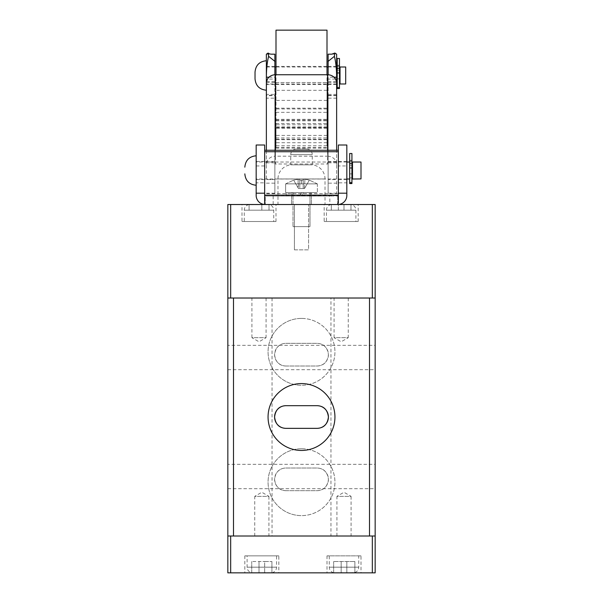 <?xml version="1.0" encoding="UTF-8"?>
<svg xmlns="http://www.w3.org/2000/svg" width="603" height="603" viewBox="0 0 603 603"><rect width="100%" height="100%" fill="white"/><g stroke="black" fill="none" stroke-linecap="round" stroke-linejoin="round"><path stroke-width="0.45" stroke-dasharray="3.02 2.26" d="M341.17 572.571L341.17 561.514L346.831 561.514L333.655 561.514L341.17 561.514L341.17 572.631L352.612 572.85L346.831 572.85L354.881 572.413L352.612 572.85L333.655 572.707A5.668 5.668 0 0 1 329.268 567.182L329.268 555.853L358.732 555.853L329.268 555.853M354.881 572.548A5.668 5.668 0 0 0 358.732 567.182L358.732 555.853M251.73 572.752L251.73 561.514L251.73 572.669L259.004 572.85L253.222 572.85L259.004 572.85L259.004 561.514L259.004 572.85L259.004 561.514L264.664 561.514L251.73 561.514L259.004 561.514L259.004 572.684L271.923 572.669L251.73 572.752A5.668 5.668 0 0 1 247.102 567.182L247.102 555.853L276.566 555.853L247.102 555.853M271.923 572.76A5.668 5.668 0 0 0 276.566 567.182L276.566 555.853M361.001 555.853L326.999 555.853L361.001 555.853L361.001 572.85L326.999 572.85L361.001 572.85M326.999 555.853L326.999 572.85M278.835 555.853L244.833 555.853L278.835 555.853L278.835 572.85L244.833 572.85L278.835 572.85M244.833 555.853L244.833 572.85M264.664 561.514L271.923 561.514L264.664 561.514L264.664 572.85L264.664 561.514M346.831 572.631L346.831 561.514L346.831 572.85L346.831 561.514L354.881 561.514L346.831 561.514L346.831 572.571M271.923 572.669L271.923 561.514L271.923 572.669M333.655 572.707L333.655 561.514L333.655 572.601L335.389 572.85L341.17 572.85L341.17 561.514L341.17 572.85L335.389 572.85L341.17 572.631M354.881 572.413L354.881 561.514L354.881 572.413M372.33 536.014L375.164 536.014L375.164 572.85L372.33 572.85L372.33 536.014L230.67 536.014L230.67 572.85L227.836 572.85L227.836 536.014L230.67 536.014M372.33 572.85L230.67 572.85M227.836 345.331L227.836 369.699L227.836 345.331L375.164 345.331L375.164 369.699L375.164 345.331M227.836 369.699L375.164 369.699M227.836 464.333L227.836 488.701L227.836 464.333L375.164 464.333L375.164 488.701L375.164 464.333M227.836 488.701L375.164 488.701M285.92 490.684L317.08 490.684C323.743 490.405 327.519 486.613 328.416 479.325C327.512 472.074 323.736 468.305 317.08 468.018L285.92 468.018C279.257 468.297 275.481 472.081 274.584 479.377C275.488 486.629 279.264 490.397 285.92 490.684L317.08 490.684A11.336 11.336 0 0 0 328.416 479.347A11.336 11.336 0 0 0 317.08 468.018L285.92 468.018A11.336 11.336 0 0 0 274.584 479.347A11.336 11.336 0 0 0 285.92 490.684M285.92 366.013L317.08 366.013C323.743 365.735 327.519 361.951 328.416 354.654C327.512 347.411 323.736 343.642 317.08 343.348L285.92 343.348C279.257 343.635 275.481 347.418 274.584 354.707C275.488 361.958 279.264 365.727 285.92 366.013L317.08 366.013A11.336 11.336 0 0 0 328.416 354.685A11.336 11.336 0 0 0 317.08 343.348L285.92 343.348A11.336 11.336 0 0 0 274.584 354.685A11.336 11.336 0 0 0 285.92 366.013M330.964 298.018L272.036 298.018L330.964 298.018L330.964 536.014L272.036 536.014L330.964 536.014M272.036 298.018L272.036 536.014M348.248 298.018L348.248 337.68L334.085 337.68L341.17 341.773L348.248 337.68L334.085 337.68L334.085 298.018L348.248 298.018L334.085 298.018M266.081 298.018L266.081 337.68L251.918 337.68L259.004 341.773L266.081 337.68L251.918 337.68L251.918 298.018L266.081 298.018L251.918 298.018M336.919 536.014L336.919 496.352L351.082 496.352L343.996 492.259L336.919 496.352L351.082 496.352L351.082 536.014L336.919 536.014L351.082 536.014M254.752 536.014L254.752 496.352L268.915 496.352L261.83 492.259L254.752 496.352L268.915 496.352L268.915 536.014L254.752 536.014L268.915 536.014M301.5 383.583A33.436 33.436 0 0 0 268.064 417.02A33.436 33.436 0 0 0 301.5 450.449A33.436 33.436 0 0 0 334.936 417.02A33.436 33.436 0 0 0 301.5 383.583M301.5 318.414A33.436 33.436 0 0 0 268.064 351.851A33.436 33.436 0 0 0 301.5 385.287A33.436 33.436 0 0 1 268.064 351.851A33.436 33.436 0 0 1 301.5 318.414A33.436 33.436 0 0 1 334.936 351.851A33.436 33.436 0 0 1 301.5 385.287A33.436 33.436 0 0 0 334.936 351.851A33.436 33.436 0 0 0 301.5 318.414M301.5 448.753A33.436 33.436 0 0 0 268.064 482.181A33.436 33.436 0 0 0 301.5 515.618A33.436 33.436 0 0 1 268.064 482.181A33.436 33.436 0 0 1 301.5 448.753A33.436 33.436 0 0 1 334.936 482.181A33.436 33.436 0 0 1 301.5 515.618A33.436 33.436 0 0 0 334.936 482.181A33.436 33.436 0 0 0 301.5 448.753M375.164 536.014L369.503 536.014L375.164 536.014L375.164 298.018L369.503 298.018L375.164 298.018L372.33 298.018L372.33 204.515L375.164 204.515L375.164 298.018M227.836 298.018L227.836 204.515L230.67 204.515L230.67 298.018L227.836 298.018L233.497 298.018L227.836 298.018L227.836 536.014L233.497 536.014L227.836 536.014M233.497 298.018L369.503 298.018L369.503 536.014L233.497 536.014L233.497 298.018M285.92 405.683L317.08 405.683M317.08 428.349L285.92 428.349M296.397 148.986L306.603 148.986L296.397 148.986A5.668 5.668 0 0 0 290.736 154.647L290.736 164.853L312.264 164.853A14.163 14.163 0 0 1 325.017 178.948L325.017 204.515L277.983 204.515L325.017 204.515M306.603 148.986A5.668 5.668 0 0 1 312.264 154.647L312.264 164.853L290.736 164.853A14.163 14.163 0 0 0 277.983 178.948L277.983 204.515M350.984 204.568L331.326 204.643L350.984 204.568A5.668 5.668 0 0 1 355.898 210.183L355.898 221.52L326.434 221.52L355.898 221.52M331.326 204.568A5.668 5.668 0 0 0 326.434 210.183L326.434 221.52M269.021 204.598L249.077 204.658L269.021 204.598A5.668 5.668 0 0 1 273.732 210.183L273.732 221.52L244.268 221.52L273.732 221.52M249.077 204.583A5.668 5.668 0 0 0 244.268 210.183L244.268 221.52M294.415 249.853L294.415 204.515L308.585 204.515L294.415 204.515L308.585 204.515L294.415 204.515L294.415 249.853L308.585 249.853L308.585 204.515L308.585 249.853L294.415 249.853M324.165 221.52L358.167 221.52L324.165 221.52L324.165 204.515L358.167 204.515L324.165 204.515M358.167 221.52L358.167 204.515M241.999 221.52L276.001 221.52L241.999 221.52L241.999 204.515L276.001 204.515L241.999 204.515M276.001 221.52L276.001 204.515M230.67 298.018L372.33 298.018M230.67 204.515L372.33 204.515M256.169 193.186L264.664 193.186L264.664 195.447A0.565 0.565 0 0 0 265.237 196.02A0.565 0.565 0 0 1 264.664 195.447L264.664 182.845L256.169 182.845L256.169 195.447A9.068 9.068 0 0 0 265.237 204.515L337.763 204.515L264.664 204.515L264.664 196.02L265.237 196.02L265.237 204.515L265.237 196.02L337.763 195.704L337.763 203.249L337.763 196.02A0.565 0.565 0 0 0 338.336 195.447L338.336 203.249M343.996 204.515L349.778 204.515L343.996 204.515L343.996 210.183L350.984 210.183L343.996 210.183L343.996 204.515M350.984 210.183L350.984 204.636L350.984 210.183M343.996 210.183L343.996 204.621L343.996 210.183L338.336 210.183L343.996 210.183M338.336 210.183L338.336 204.515L332.555 204.515L338.336 204.515L338.336 210.183L331.326 210.183L338.336 210.183M331.326 210.183L331.326 204.643L331.326 210.183M261.83 204.515L267.611 204.515L261.83 204.515L261.83 210.183L269.021 210.183L261.83 210.183L261.83 204.515M269.021 210.183L269.021 204.681L269.021 210.183M261.83 204.658L261.83 210.183L249.077 210.183L249.077 204.658L249.077 210.183L261.83 210.183L261.83 204.666M256.169 204.515L250.388 204.515L256.169 204.515M311.419 196.02L311.419 204.515L291.581 204.515L311.419 204.515L291.581 204.515L311.419 204.515L311.419 196.02L291.581 196.02L291.581 204.515L291.581 196.02L311.419 196.02M329.833 196.02L273.167 196.02L329.833 196.02L329.833 204.515L273.167 204.515L329.833 204.515M273.167 196.02L273.167 204.515M338.336 170.513L338.336 179.581L338.336 170.513M346.831 170.513L346.831 179.581L346.831 170.513M256.169 170.513L256.169 179.581L256.169 170.513M264.664 170.513L264.664 179.581L264.664 170.513M337.763 204.515A9.068 9.068 0 0 0 346.831 195.447L346.831 182.845L338.336 182.845L338.336 195.447A0.565 0.565 0 0 1 337.763 196.02L265.237 196.02M265.237 204.515A9.068 9.068 0 0 1 264.664 204.5M346.831 145.014L346.831 182.845M338.336 193.676L264.664 193.676L264.664 150.253L264.664 193.186M264.664 193.676L264.664 196.02M256.169 182.845L256.169 145.014M338.336 182.845L338.336 165.961L346.831 165.961M346.831 145.195L338.336 145.195L338.336 165.961M337.763 195.704L338.336 195.704M264.664 145.014L256.169 145.195M256.169 165.961L264.664 165.961L264.664 145.195M264.664 165.961L264.664 182.845M331.725 54.18L336.632 54.18L336.632 193.186L336.632 161.453L336.632 179.581L328.13 179.566L328.13 161.453L328.13 179.581L328.13 77.199L334.009 77.199M274.87 178.827L274.87 161.453L274.87 178.827M266.368 178.827L266.368 161.453L266.368 178.827M274.87 83.794L274.87 66.413L274.87 83.794M266.368 83.794L266.368 66.413L266.368 83.794M336.632 67.174L336.632 84.548L336.632 67.174M328.13 67.174L328.13 84.548L328.13 67.174M327.565 150.253L327.565 156.192L275.435 156.192L275.435 150.253M275.435 82.528L327.565 82.528L327.565 163.978L275.435 163.978L275.435 82.528A0.565 0.52 180 0 0 274.87 83.041L274.87 79.061L267.476 79.061M328.13 83.041A0.565 0.52 180 0 0 327.565 82.528M266.368 150.253L266.368 164.498A9.068 8.314 -0 0 1 275.435 156.192M266.368 164.498L266.368 94.4L266.368 95.342L274.87 95.342L274.87 94.4L274.87 95.651L266.368 95.651M274.87 83.041L274.87 179.566L266.368 179.566L274.87 179.581L274.87 193.186L274.87 95.342M274.87 164.498A0.565 0.52 -0 0 1 275.435 163.978M328.13 164.498A0.565 0.52 180 0 0 327.565 163.978M336.632 193.186L328.13 193.186L328.13 179.566L336.632 179.581L336.632 150.253M327.565 156.192A9.068 8.314 -0 0 1 336.632 164.498M268.991 77.199L274.87 77.199L274.87 54.18L274.87 98.153L266.368 98.153L266.368 94.4L274.87 94.4M266.368 90.216L266.368 60.752L266.368 90.216M274.87 74.749L274.87 79.061M266.368 54.18L271.275 54.18M274.87 98.153L274.87 95.651M328.13 193.186L328.13 183.161L336.632 183.161M336.632 95.651L328.13 95.651L328.13 94.4L328.13 183.161M328.13 95.651L328.13 74.749M326.999 145.753L326.999 82.528L326.999 145.753L276.001 145.753L276.001 127.828L276.001 148.165L276.001 82.528L276.001 145.753M276.001 137.959L326.999 137.959M276.001 82.528L326.999 82.528M326.999 90.314L276.001 90.314M255.031 78.88L255.031 72.089M337.198 83.968L337.198 66.986L337.198 83.968M266.368 66.993L266.368 83.983L266.368 66.993M340.032 82.837L340.032 68.116L340.032 82.837M337.198 82.837L337.198 68.116L337.198 82.837L339.466 82.852M266.368 81.586L266.368 77.199M340.032 66.993L340.032 83.968M345.7 66.993L345.7 83.968M256.169 155.958L256.169 185.249L256.169 155.958M349.665 178.918L349.665 162.019L349.665 178.918M256.169 162.117L256.169 179.016L256.169 162.117M352.499 177.795L352.499 163.149L352.499 177.795M349.665 177.795L349.665 163.149L349.665 177.795M361.001 162.019L361.001 179.016M352.499 162.019L352.499 179.016M339.466 70.136L339.466 65.29L339.466 70.136L337.198 70.136L337.198 65.29L337.198 72.556L337.198 70.136L339.466 70.136M337.198 73.295L339.466 73.295L337.198 73.295L337.198 72.556L337.198 88.513L337.198 73.295M339.466 58.483L339.466 88.513L339.466 78.85L337.198 78.85L339.466 78.85L339.466 88.513L337.198 88.513L337.198 88.068L339.466 88.068M337.198 58.483L337.198 88.068M337.198 68.75L339.466 68.403L337.198 68.75M351.933 165.169L351.933 160.323L351.933 165.169L349.665 165.169L349.665 160.323L349.665 167.589L349.665 165.169L351.933 165.169M349.665 168.327L351.933 168.327L349.665 168.327L349.665 167.589L349.665 183.546L349.665 168.327M351.933 153.516L351.933 183.546L351.933 173.883L349.665 173.883L351.933 173.883L351.933 183.546L349.665 183.546L349.665 183.101L351.933 183.101M349.665 153.516L349.665 183.101M349.665 163.782L351.933 163.436L349.665 163.782M276.001 74.734L276.001 30.15M326.999 30.15L326.999 74.734M326.999 67.257L326.999 84.548L326.999 67.257M276.001 67.257L276.001 84.548L276.001 67.257M311.133 196.02L311.133 192.613L291.867 192.613L301.5 192.613L299.54 196.02L286.199 196.02L286.199 192.613L301.5 192.613L299.54 196.02L301.5 192.613L286.199 192.613L316.801 192.613L286.199 192.613L286.199 196.02L316.801 196.02L316.801 192.613L291.867 192.613L301.5 192.613L299.54 196.02L286.199 196.02L316.801 196.02L301.5 196.02L303.46 192.613L301.5 196.02L311.133 196.02L291.867 196.02L291.867 192.613L291.867 196.02L311.133 196.02L311.133 192.613L303.46 192.613L301.5 196.02L303.46 192.613L316.801 192.613L316.801 196.02L301.5 196.02L311.133 196.02M301.5 183.877L317.366 183.877L285.634 183.877L317.366 183.877L317.366 192.613L285.634 192.613L317.366 192.613L285.634 192.613L317.366 192.613L317.366 183.877L285.634 183.877L285.634 192.613L285.634 183.877L301.5 183.877L301.5 180.131L303.203 180.176L299.797 180.176L303.203 180.176L303.203 179.272L304.899 179.272L303.203 179.272L303.203 187.85L303.203 180.176L299.797 180.176L299.797 179.272L298.101 179.272L299.797 179.272L299.797 187.85L299.797 180.176L301.5 180.131L301.5 183.877M304.899 179.272A28.281 28.281 0 0 1 309.331 180.176L309.331 180.176A28.281 28.281 0 0 0 304.899 179.272L303.203 179.272L303.203 187.85L303.203 179.272L304.899 179.272A28.281 28.281 0 0 1 309.331 180.176L304.899 187.85L309.331 180.176A28.281 28.281 0 0 0 304.899 179.272L304.5 188.535L303.249 188.535L303.203 187.85L303.249 188.535L299.751 188.535L304.5 188.535L303.249 188.535L303.203 179.272L303.249 188.535L298.5 188.535L304.5 188.535L309.331 180.176L304.5 188.535L304.899 179.272M292.998 192.613L310.002 192.613L310.002 226.615L292.998 226.615L310.002 226.615L292.998 226.615L310.002 226.615L310.002 192.613L292.998 192.613L292.998 226.615L292.998 192.613L310.002 192.613L292.998 192.613M298.101 179.272A28.281 28.281 0 0 0 293.669 180.176L293.669 180.176A28.281 28.281 0 0 1 298.101 179.272L299.797 179.272L299.797 187.85L299.797 179.272L298.101 179.272A28.281 28.281 0 0 0 293.669 180.176L298.101 187.85L293.669 180.176A28.281 28.281 0 0 1 298.101 179.272L298.101 187.85L298.5 188.535L299.751 188.535L298.5 188.535L293.669 180.176L298.5 188.535L298.101 179.272M299.797 187.85L299.797 179.272L299.797 187.85M358.732 567.182L329.268 567.182L358.732 567.182M276.566 567.182L247.102 567.182L276.566 567.182M277.983 178.948L325.017 178.948L277.983 178.948M290.736 154.647L312.264 154.647L290.736 154.647M326.434 210.183L355.898 210.183L326.434 210.183M244.268 210.183L273.732 210.183L244.268 210.183M328.13 81.586L336.557 81.586M335.524 79.061L328.13 79.061M266.443 81.586L274.87 81.586M266.368 162.825L274.87 162.825M266.368 183.161L274.87 183.161M336.632 162.825L328.13 162.825M336.632 95.342L328.13 95.342M326.999 127.881L276.001 127.881M326.999 128.175L276.001 128.175M276.001 120.087L326.999 120.087M326.999 124.776L276.001 124.776M276.001 139.323L326.999 139.323M326.999 139.617L276.001 139.617M276.001 127.625L326.999 127.625M326.999 126.879L276.001 126.879M276.001 112.331L326.999 112.331M326.999 100.399L276.001 100.399M276.001 108.193L326.999 108.193M326.999 108.939L276.001 108.939M276.001 123.487L326.999 123.487M326.999 135.419L276.001 135.419M276.001 147.411L326.999 147.411M326.999 142.715L276.001 142.715M339.466 72.556L337.198 72.556L339.466 72.556M337.198 87.277L339.466 87.277L337.198 87.277M339.466 65.493L337.198 65.493L339.466 65.493M339.466 66.466L337.198 66.466L339.466 66.466M351.933 167.589L349.665 167.589L351.933 167.589M349.665 182.31L351.933 182.31L349.665 182.31M351.933 160.526L349.665 160.526L351.933 160.526M351.933 161.498L349.665 161.498L351.933 161.498M346.831 179.581L338.336 179.581M264.664 179.581L256.169 179.581M346.831 161.453L338.336 161.453M264.664 161.453L256.169 161.453M266.368 84.548L274.87 84.548M328.13 84.548L336.632 84.548M266.368 82.468L274.87 82.468M328.13 82.468L336.632 82.468M266.368 193.186L274.87 193.186M266.368 161.453L274.87 161.453M266.368 66.413L274.87 66.413M336.632 94.4L328.13 94.4M336.632 98.153L328.13 98.153M328.13 161.453L336.632 161.453M328.13 66.413L336.632 66.413M326.999 127.828L276.001 127.828M276.001 119.334L326.999 119.334M276.001 148.165L326.999 148.165M326.999 139.662L276.001 139.662M336.632 83.983L266.368 83.983M336.632 66.986L328.077 66.986M326.999 66.986L276.001 66.986M274.923 66.986L266.368 66.986M339.466 68.116L337.198 68.116M346.831 162.019L256.169 162.019M351.933 163.149L349.665 163.149M346.831 179.016L256.169 179.016M351.933 177.885L349.665 177.885M337.198 65.29L339.466 65.29L337.198 65.29M337.198 68.403L339.466 68.403M349.665 160.323L351.933 160.323L349.665 160.323M349.665 163.436L351.933 163.436M276.001 120.819L326.999 120.819M276.001 66.413L326.999 66.413M276.001 84.548L326.999 84.548M317.366 183.877L309.362 180.131L317.366 183.877M285.634 183.877L293.638 180.131L285.634 183.877"/><path stroke-width="0.9" d="M375.164 572.85L375.164 536.014L372.33 536.014L372.33 572.85L375.164 572.85M230.67 572.85L230.67 536.014L227.836 536.014L227.836 572.85L372.33 572.85M230.67 536.014L372.33 536.014M301.5 450.449A33.436 33.436 0 0 1 268.064 417.02A33.436 33.436 0 0 1 301.5 383.583A33.436 33.436 0 0 1 334.936 417.02A33.436 33.436 0 0 1 301.5 450.449M375.164 298.018L375.164 204.515L372.33 204.515L372.33 298.018L375.164 298.018L375.164 536.014M369.503 298.018L233.497 298.018L233.497 536.014L369.503 536.014L369.503 298.018M227.836 536.014L227.836 298.018L230.67 298.018L230.67 204.515L227.836 204.515L227.836 298.018M317.08 405.683C323.743 405.962 327.519 409.754 328.416 417.042C327.512 424.293 323.736 428.062 317.08 428.349L285.92 428.349C279.257 428.07 275.481 424.286 274.584 416.99C275.488 409.739 279.264 405.97 285.92 405.683L317.08 405.683A11.336 11.336 0 0 1 328.416 417.02A11.336 11.336 0 0 1 317.08 428.349M285.92 428.349A11.336 11.336 0 0 1 274.584 417.02A11.336 11.336 0 0 1 285.92 405.683M372.33 298.018L230.67 298.018M372.33 204.515L337.763 204.515L337.763 203.249L337.763 204.515L230.67 204.515M338.336 193.186L346.831 193.186L346.831 195.447A9.068 9.068 0 0 1 337.763 204.515M337.763 203.249L338.336 203.249L338.336 195.153L264.664 195.153L264.664 204.515M264.664 204.5A9.068 9.068 0 0 1 256.169 195.447L256.169 193.186L264.664 193.186M346.831 193.186L346.831 145.014L338.336 145.014L338.336 195.153M264.664 195.153L264.664 150.253L338.336 150.253M264.664 151.73L338.336 151.73M264.664 150.253L264.664 145.014L256.169 145.014L256.169 193.186M336.557 81.586L335.524 79.061A9.068 8.314 180 0 0 327.565 74.734L327.565 150.253M275.435 150.253L275.435 74.734L327.565 74.734M275.435 74.734A9.068 8.314 180 0 0 267.476 79.061L266.368 82.234L266.368 150.253M336.632 150.253L336.632 82.234M268.991 77.199L266.368 77.199L266.368 54.18L266.368 82.234M266.368 95.342L266.368 98.153M266.368 94.4L266.443 81.586M336.632 81.586L336.632 54.18L334.861 53.026L334.394 56.328C335.811 61.875 336.557 68.832 336.632 77.199L334.009 77.199M266.368 77.199C266.443 68.832 267.189 61.875 268.606 56.328L268.139 53.026L266.368 54.18M268.139 53.026C268.637 53.629 269.684 54.014 271.275 54.18L274.87 54.18L274.87 74.749M334.861 53.026L331.725 54.18L328.13 54.18L328.13 74.749M266.368 60.752C259.486 61.423 255.71 65.207 255.031 72.081L255.031 78.88C255.71 85.762 259.486 89.538 266.368 90.216M340.032 66.993L340.032 83.983L345.7 83.983L345.7 66.993M244.833 173.875L244.833 173.92C245.511 180.794 249.288 184.571 256.169 185.249M361.001 178.918L361.001 162.019L352.499 162.019L352.499 179.016L361.001 178.918M244.833 167.159L244.833 167.114C245.511 160.24 249.288 156.456 256.169 155.785M337.198 75.481L337.198 58.483L339.466 58.483L339.466 88.513L337.198 88.513L337.198 75.481M349.665 170.513L349.665 153.516L351.933 153.516L351.933 183.546L349.665 183.546L349.665 170.513M326.999 74.734L326.999 30.15L276.001 30.15L276.001 74.734M268.606 56.328L275.006 61.461M334.394 56.328L327.994 61.461M337.198 88.068L339.466 88.068M349.665 183.101L351.933 183.101M337.198 83.983L336.632 83.983M340.032 82.852L339.466 82.852M337.198 66.986L336.632 66.986M328.077 66.986L326.999 66.986M276.001 66.986L274.923 66.986M340.032 68.116L339.466 68.116M345.7 66.986L340.032 66.986M349.665 162.019L346.831 162.019M352.499 163.149L351.933 163.149M349.665 179.016L346.831 179.016M352.499 177.885L351.933 177.885"/></g></svg>
